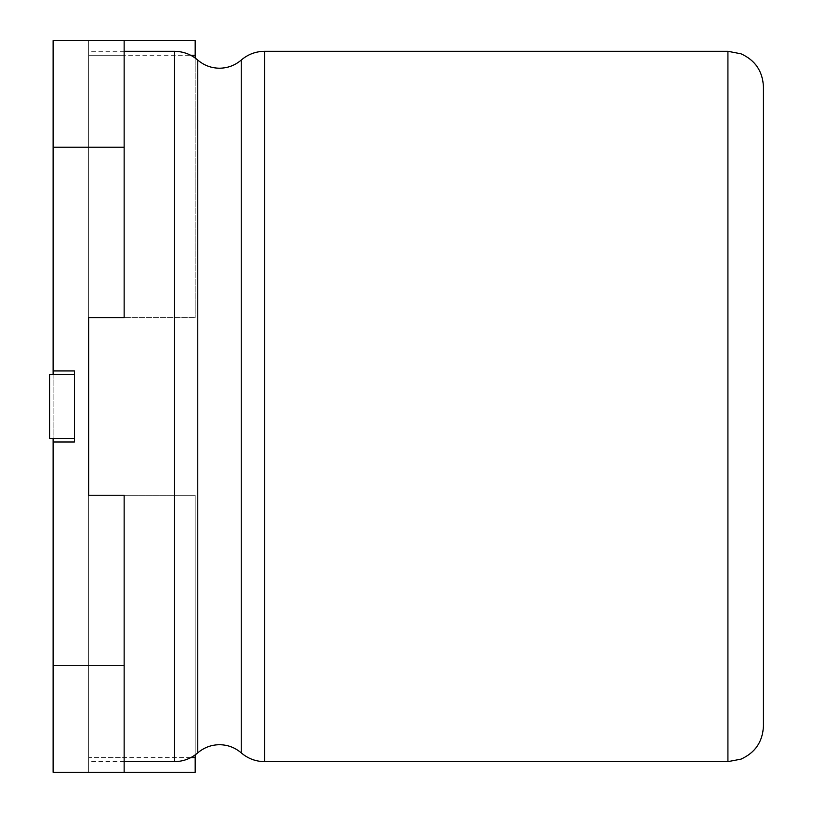 <?xml version="1.0" encoding="UTF-8"?>
<svg xmlns="http://www.w3.org/2000/svg" width="813" height="813" viewBox="0 0 813 813"><rect width="100%" height="100%" fill="white"/><g stroke="black" fill="none" stroke-linecap="round" stroke-linejoin="round"><path stroke-width="0.61" stroke-dasharray="4.07 3.05" d="M763.366 685.583L763.437 127.346L763.437 726.111M190.679 757.675L88.627 757.675L88.627 495.259L88.627 757.675L124.145 757.675L124.145 495.259L88.627 495.259L88.627 761.629L88.627 51.3L88.627 317.67L124.145 317.67L124.145 55.254L88.627 55.254L88.627 317.67L88.627 55.254L190.679 55.254M109.938 772.35L96.574 772.279M101.361 772.279L110.334 772.279L101.361 772.279M110.334 772.279L109.399 772.279L110.334 772.35M99.826 772.279L114.328 772.279L99.826 772.35M134.816 772.35L122.387 772.279L134.816 772.279M195.181 754.921L195.181 495.259L195.181 772.279L53.119 772.279L53.119 441.977L74.43 441.977L74.43 370.952L74.43 441.977L53.119 441.977L53.119 40.65L195.181 40.65L195.181 317.67L195.181 58.008M88.627 772.279L124.145 772.279L88.627 772.279L88.627 757.675L88.627 772.279M122.743 772.279L137.234 772.279L122.743 772.35M122.59 772.279L124.237 772.279M122.57 772.279L137.011 772.35L122.539 772.35M101.971 772.35L110.263 772.35L101.971 772.279M110.263 772.279L109.46 772.279L110.263 772.35M114.044 772.35L99.471 772.279L114.044 772.279M93.444 772.35L141.411 772.35M53.119 370.952L74.43 370.952L53.119 370.952L74.43 370.952L74.43 441.977L53.119 441.977M88.627 40.65L124.145 40.65L88.627 40.65L88.627 55.254L88.627 40.65M124.145 55.254L124.145 40.65M124.145 772.279L124.145 757.675M88.627 495.259L195.181 495.259L88.627 495.259L88.627 317.67L195.181 317.67L88.627 317.67M74.43 374.498L74.43 438.431L74.43 374.498L49.563 374.498L74.43 374.498L49.563 374.498L49.563 438.431L74.43 438.431L49.563 438.431L49.563 374.498L49.563 438.431L74.43 438.431M53.119 374.498L53.119 438.431M763.366 127.346L763.437 86.818M124.104 772.35L125.05 772.35L124.104 772.279M124.277 772.35L130.751 772.279M130.791 772.35L135.415 772.279M135.375 772.35L137.031 772.279M137.092 772.35L122.641 772.279M128.037 772.35L135.029 772.279L128.037 772.279M135.029 772.35L134.023 772.35L135.029 772.279M101.025 772.35L101.859 772.35L101.025 772.279M96.574 772.35L94.969 772.279M94.969 772.35L109.928 772.35M101.229 772.35L113.993 772.35L101.229 772.279M111.991 772.35L110.975 772.35L111.991 772.279M241.237 60.071L241.237 752.868M727.92 51.3L727.92 761.629M264.591 761.629L264.591 51.3M197.762 752.868L197.762 60.071M174.409 51.3L174.409 761.629M124.145 761.629L88.627 761.629M124.145 51.3L88.627 51.3"/><path stroke-width="1.22" d="M727.92 51.3L740.999 53.8C755.216 60.223 762.696 71.229 763.437 86.818L763.437 726.111C762.696 741.7 755.216 752.706 740.999 759.129L727.92 761.629L727.92 51.3L264.591 51.3L264.591 761.629C255.749 761.527 247.965 758.6 241.237 752.868L241.237 60.071C234.977 65.406 227.731 68.119 219.5 68.221C211.268 68.119 204.033 65.406 197.762 60.071L197.762 752.868C191.035 758.6 183.25 761.527 174.409 761.629L174.409 51.3L124.145 51.3M124.145 147.194L53.119 147.194L53.119 40.65L124.145 40.65L124.145 317.67L88.627 317.67L88.627 495.259L124.145 495.259L124.145 772.279L53.119 772.279L53.119 665.735L124.145 665.735M124.145 772.279L195.181 772.279L195.181 754.921M53.119 147.194L53.119 370.952L74.43 370.952L74.43 441.977L53.119 441.977L53.119 665.735M195.181 58.008L195.181 40.65L124.145 40.65M88.627 317.67L88.627 495.259M195.181 757.675L190.679 757.675M190.679 55.254L195.181 55.254M53.119 370.952L53.119 374.498M53.119 438.431L53.119 441.977M74.43 374.498L49.563 374.498L49.563 438.431L74.43 438.431M141.411 772.35L133.007 772.35M133.23 772.35L93.444 772.35M241.237 752.868C234.977 747.523 227.731 744.81 219.5 744.708C211.268 744.81 204.033 747.523 197.762 752.868M727.92 761.629L264.591 761.629M174.409 761.629L124.145 761.629M197.762 60.071C191.035 54.329 183.25 51.402 174.409 51.3M264.591 51.3C255.749 51.402 247.965 54.329 241.237 60.071"/></g></svg>
